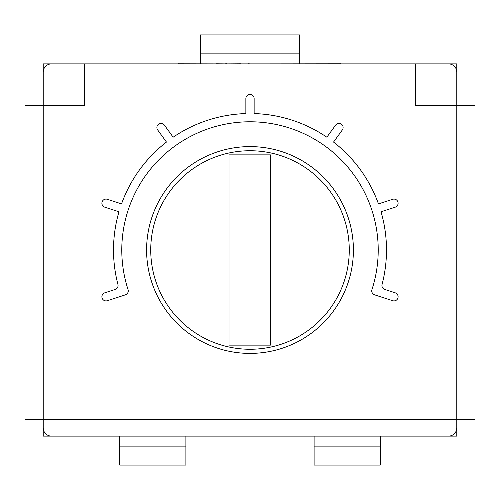 <?xml version="1.0" encoding="UTF-8"?>
<svg xmlns="http://www.w3.org/2000/svg" width="500" height="500" viewBox="0 0 500 500"><rect width="100%" height="100%" fill="white"/><g stroke="black" fill="none" stroke-linecap="round" stroke-linejoin="round"><path stroke-width="0.75" d="M115.213 289.444A4.138 4.138 0 0 0 117.938 284.469A136.488 136.488 0 0 1 118.975 211.775L104.75 207.156A4.138 4.138 0 0 1 102.094 201.944A4.138 4.138 0 0 1 107.306 199.288L121.531 203.906A136.488 136.488 0 0 1 166.462 142.062L157.675 129.963A4.138 4.138 0 0 1 158.594 124.188A4.138 4.138 0 0 1 164.369 125.1L173.156 137.2A136.488 136.488 0 0 1 245.863 113.575L245.863 98.619A4.138 4.138 0 0 1 250 94.488A4.138 4.138 0 0 1 254.137 98.619L254.137 113.575A136.488 136.488 0 0 1 326.844 137.2L335.631 125.1A4.138 4.138 0 0 1 343.113 127.531A4.138 4.138 0 0 1 342.325 129.963L333.537 142.062A136.488 136.488 0 0 1 378.469 203.906L392.694 199.288A4.138 4.138 0 0 1 398.106 203.219A4.138 4.138 0 0 1 395.25 207.156L381.025 211.775A136.488 136.488 0 0 1 382.062 284.469A4.138 4.138 0 0 0 384.787 289.444L395.25 292.844A4.138 4.138 0 0 1 397.906 298.056A4.138 4.138 0 0 1 392.694 300.712L374.6 294.831A4.138 4.138 0 0 1 371.944 289.619A128.219 128.219 0 0 0 250 121.781A128.219 128.219 0 0 0 128.056 289.619A4.138 4.138 0 0 1 125.4 294.831L107.306 300.712A4.138 4.138 0 0 1 102.094 298.056A4.138 4.138 0 0 1 104.75 292.844L115.213 289.444M146.6 250A103.4 103.4 0 0 0 250 353.4A103.4 103.4 0 0 0 353.4 250A103.4 103.4 0 0 0 250 146.6A103.4 103.4 0 0 0 146.6 250M431.987 63.881L456.8 63.881L456.8 105.237L456.8 72.15A8.275 8.275 0 0 0 448.531 63.881L415.444 63.881L415.444 105.237L456.8 105.237L415.444 105.237L415.444 63.881L84.556 63.881L84.556 105.237L43.2 105.237L84.556 105.237L84.556 63.881L51.469 63.881A8.275 8.275 0 0 0 43.2 72.15L43.2 105.237L43.2 63.881L68.012 63.881M43.2 419.575L456.8 419.575L456.8 427.85A8.275 8.275 0 0 1 448.531 436.119L51.469 436.119A8.275 8.275 0 0 1 43.2 427.85L43.2 419.575L25 419.575L25 105.237L43.2 105.237L43.2 436.119L68.012 436.119M475 345.131L475 419.575L456.8 419.575L456.8 105.237L475 105.237L475 345.131L475 179.688M475 419.575L475 411.306M475 113.513L475 105.237M119.712 436.119L119.712 465.075L185.894 465.075L185.894 436.119M299.631 63.794L299.631 34.925L200.369 34.925L200.369 63.794M380.288 436.119L380.288 465.075L314.106 465.075L314.106 436.119M150.738 250A99.262 99.262 0 0 1 250 150.738A99.262 99.262 0 0 1 349.263 250A99.262 99.262 0 0 1 250 349.263A99.262 99.262 0 0 1 150.738 250M84.556 63.881L51.469 63.881M456.8 105.237L456.8 72.15M431.987 436.119L456.8 436.119L456.8 419.575M270.394 345.131L229.031 345.131L229.031 154.869L270.394 154.869L270.394 345.131M248.206 63.881L241.612 63.881M248.206 63.794L250.381 63.881M240.881 63.794L228.225 63.881M178.113 63.794L215.912 63.881M216.194 63.794L224.856 63.881M224.975 63.794L227.094 63.881M227.037 63.794L226.456 63.794L227.037 63.794M162.106 63.881L177.244 63.881M264.35 63.881L340.644 63.794M185.894 446.875L119.712 446.875M299.631 53.125L200.369 53.125M314.106 446.875L380.288 446.875"/></g></svg>
